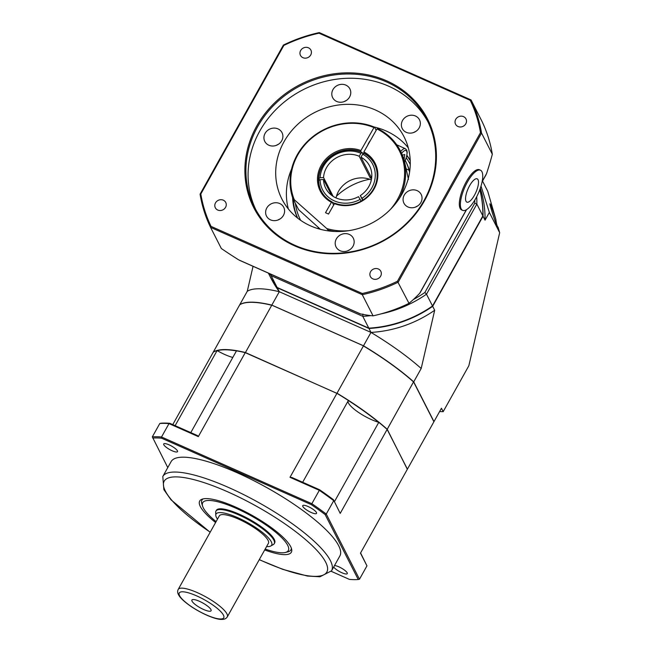 <?xml version="1.0" encoding="UTF-8"?>
<svg xmlns="http://www.w3.org/2000/svg" width="652" height="652" viewBox="0 0 652 652"><rect width="100%" height="100%" fill="white"/><g stroke="black" fill="none" stroke-linecap="round" stroke-linejoin="round"><path stroke-width="0.98" d="M462.651 210.376L461.592 209.903A21.972 7.408 -66.1 0 1 466.327 181.631A21.972 7.408 -66.1 0 1 479.416 169.74L480.475 170.213A21.972 7.408 -66.1 0 1 478.332 193.294A21.972 7.408 -66.1 0 1 462.651 210.376A21.972 7.408 -66.1 0 1 467.386 182.095A21.972 7.408 -66.1 0 1 480.475 170.213M485.805 174.98L486.514 173.709A135.127 45.55 113.9 0 0 492.325 154.247L481.543 133.089A144.997 131.671 -27 0 0 471.078 99.992L481.861 121.15A144.997 131.671 -27 0 1 492.325 154.247M397.435 281.265A144.125 130.873 153 0 1 362.267 293.49L211.052 226.383A144.125 130.873 153 0 1 200.816 194.003L283.856 45.42A144.125 130.873 153 0 1 319.024 33.187L470.239 100.294A144.125 130.873 153 0 1 480.475 132.682L397.435 281.265L409 303.335A135.127 45.55 113.9 0 0 419.643 293.359L420.059 292.618M406.921 155.363A63.277 57.457 153 0 1 410.23 160.596M297.54 218.037A63.277 57.457 153 0 1 292.609 197.589M293.286 199.227A63.277 57.457 -27 0 0 297.654 218.127M410.238 160.742A63.277 57.457 -27 0 0 406.856 155.681M211.052 226.383L210.547 227.344L221.33 248.502A135.127 33.57 -150.8 0 0 238.73 259.887L239.936 260.425M359.863 313.645L360.499 313.93A135.127 33.57 -150.8 0 0 373.058 315.837A144.997 131.671 -27 0 0 409 303.335M373.058 315.837L362.276 294.68A144.997 131.671 -27 0 0 398.217 282.177L481.543 133.089L480.475 132.682M362.267 293.49L362.276 294.68L210.547 227.344A144.997 131.671 -27 0 1 200.091 194.247L200.816 194.003M283.856 45.42L283.408 45.159M319.024 33.187L319.35 32.657L319.024 33.187L319.35 32.657L470.899 99.919M470.239 100.294L471.013 99.927L319.301 32.6M386.742 80.864A97.547 88.582 -27 0 0 244.899 172.315A97.547 88.582 -27 0 0 390.295 236.839A97.547 88.582 -27 0 0 386.742 80.864M217.768 210.058A5.844 5.306 153 0 1 215.323 207.768A5.844 5.306 153 0 1 218.118 200.392A5.844 5.306 153 0 1 225.739 202.462A5.844 5.306 153 0 1 224.443 208.779A5.844 5.306 153 0 1 217.768 210.058M300.662 50.514A5.844 5.306 153 0 1 305.886 47.327A5.844 5.306 153 0 1 310.89 50.09A5.844 5.306 153 0 1 308.094 57.474A5.844 5.306 153 0 1 300.482 55.396A5.844 5.306 153 0 1 300.662 50.514M463.523 116.626A5.844 5.306 153 0 1 465.968 118.909A5.844 5.306 153 0 1 463.173 126.292A5.844 5.306 153 0 1 455.561 124.214A5.844 5.306 153 0 1 456.848 117.906A5.844 5.306 153 0 1 463.523 116.626M380.629 276.171A5.844 5.306 153 0 1 375.405 279.349A5.844 5.306 153 0 1 370.401 276.587A5.844 5.306 153 0 1 373.197 269.211A5.844 5.306 153 0 1 380.809 271.281A5.844 5.306 153 0 1 380.629 276.171M386.497 81.932A96.667 87.784 153 0 1 426.938 119.772A96.667 87.784 153 0 1 380.678 241.876A96.667 87.784 153 0 1 254.687 207.564A96.667 87.784 153 0 1 276.049 103.073A96.667 87.784 153 0 1 386.497 81.932M255.804 209.683A96.667 87.784 153 0 1 279.178 106.439A96.667 87.784 153 0 1 388.665 86.194A96.667 87.784 153 0 1 427.989 121.916M344.892 251.493A9.666 8.778 153 0 1 336.073 246.961A9.666 8.778 153 0 1 340.703 234.753A9.666 8.778 153 0 1 353.294 238.184A9.666 8.778 153 0 1 344.892 251.493M266.994 216.929A9.666 8.778 153 0 1 266.497 216.089A9.666 8.778 153 0 1 271.126 203.872A9.666 8.778 153 0 1 283.726 207.303A9.666 8.778 153 0 1 279.569 219.259A9.666 8.778 153 0 1 266.994 216.929M265.095 133.367A9.666 8.778 153 0 1 273.742 128.094A9.666 8.778 153 0 1 282.023 132.666A9.666 8.778 153 0 1 277.402 144.874A9.666 8.778 153 0 1 264.802 141.443A9.666 8.778 153 0 1 265.095 133.367M341.086 84.369A9.666 8.778 153 0 1 349.896 88.9A9.666 8.778 153 0 1 345.275 101.109A9.666 8.778 153 0 1 332.675 97.678A9.666 8.778 153 0 1 341.086 84.369M418.975 118.933A9.666 8.778 153 0 1 419.472 119.772A9.666 8.778 153 0 1 414.843 131.989A9.666 8.778 153 0 1 402.251 128.558A9.666 8.778 153 0 1 406.4 116.602A9.666 8.778 153 0 1 418.975 118.933M420.874 202.495A9.666 8.778 153 0 1 412.235 207.768A9.666 8.778 153 0 1 403.947 203.196A9.666 8.778 153 0 1 408.576 190.987A9.666 8.778 153 0 1 421.168 194.418A9.666 8.778 153 0 1 420.874 202.495M375.381 109.968A68.541 62.25 153 0 1 404.053 136.806A68.541 62.25 153 0 1 371.249 223.392A68.541 62.25 153 0 1 281.917 199.056A68.541 62.25 153 0 1 297.067 124.964A68.541 62.25 153 0 1 375.381 109.968M374.126 127.001A68.541 62.25 153 0 1 386.074 130.954A68.541 62.25 153 0 1 408.299 147.857M288.363 208.99A68.541 62.25 153 0 1 291.566 169.08M469.595 185.738A12.738 4.295 -66.1 0 1 478.446 183.538A12.738 4.295 -66.1 0 1 468.014 202.201A12.738 4.295 -66.1 0 1 469.595 185.738M300.653 220.327A61.516 55.86 153 0 1 300.548 220.123A61.516 55.86 153 0 1 295.38 203.334M406.269 157.849A61.516 55.86 153 0 1 410.157 164.255A61.516 55.86 153 0 1 410.263 164.459M269.023 274.394A114.239 103.741 -27 0 0 269.113 274.565A114.239 103.741 -27 0 0 277.296 287.793L368.983 328.478A114.239 103.741 -27 0 0 432.683 306.326L483.034 216.236A114.239 103.741 -27 0 0 479.848 189.577M433.873 421.689A114.239 28.378 -150.8 0 0 433.979 421.616L413.718 381.868A114.239 28.378 -150.8 0 0 363.506 345.788L271.819 305.103A114.239 28.378 -150.8 0 0 239.789 304.68L239.822 304.753M386.995 429.375L387.223 429.277A114.239 28.378 -150.8 0 0 337.011 393.197L363.425 345.935A114.239 28.378 29.2 0 1 413.637 382.015L433.898 421.771L413.58 381.819A114.067 28.338 -150.8 0 0 363.506 345.837L271.892 305.185A114.067 28.338 -150.8 0 0 244.19 303.017A114.067 28.338 -150.8 0 0 244.076 303.05M363.506 345.788L370.988 332.414A114.239 103.741 -27 0 0 434.688 310.254L421.192 368.494A114.239 28.378 -150.8 0 0 370.988 332.414L368.983 328.478M269.113 274.565L271.118 278.494A114.239 103.741 -27 0 0 279.3 291.721A114.239 28.378 -150.8 0 0 247.263 291.305L253.049 266.318M239.789 304.68L247.263 291.305M495.87 219.512C496.4 223.897 497.142 226.448 498.071 227.157L498.25 228.493L497.851 227.98C496.066 224.72 489.277 203.897 489.945 203.734C490.777 204.687 492.749 209.952 495.87 219.512L487.72 191.223L482.537 181.052M481.021 186.097L489.35 212.454L499.676 232.707L498.071 227.157M499.676 232.707L468.845 365.748L443.189 411.648L439.578 411.599M489.35 212.454L485.039 220.164A114.239 103.741 -27 0 0 480.304 188.289M432.683 306.326L434.688 310.254M277.296 287.793L279.3 291.721L271.819 305.103M485.039 220.164L483.034 216.236M370.988 332.414L279.3 291.721M433.979 421.616L441.453 408.242L443.189 411.648M421.192 368.494L413.718 381.868M317.964 228.632A61.516 55.86 153 0 1 318.233 227.369M336.473 196.17A61.516 55.86 153 0 1 369.66 179.251M172.764 424.607L213.212 352.235A114.239 28.378 29.2 0 1 217.1 350.572A21.972 5.46 -150.8 0 0 217.255 350.662A21.972 5.46 -150.8 0 0 232.797 357.451M217.255 350.662A114.067 28.338 29.2 0 1 236.464 350.898M348.078 401.029A21.972 5.46 -150.8 0 0 357.842 411.942A21.972 5.46 -150.8 0 0 378.657 422.292A21.972 5.46 -150.8 0 0 378.788 422.333A114.239 28.378 29.2 0 1 387.141 429.423L407.402 469.171L360.474 553.14L366.954 565.854L360.58 552.945M348.355 400.524A114.067 28.338 29.2 0 1 378.657 422.292M336.929 393.392L245.323 352.504A114.239 28.378 -150.8 0 0 213.294 352.088L239.7 304.826A114.239 28.378 29.2 0 1 243.962 303.074A114.239 28.378 29.2 0 1 271.737 305.25L245.315 352.74M407.239 469.09L387.223 429.277L413.58 381.819M407.361 469.106A114.239 28.378 -150.8 0 0 407.484 469.024L433.898 421.771M271.892 305.185L363.506 345.837M190.791 432.61L236.497 350.833A114.239 28.378 29.2 0 1 245.242 352.659L336.929 393.343A114.239 28.378 29.2 0 1 348.38 400.483L302.675 482.26M203.131 498.886A50.97 12.665 -150.8 0 0 201.941 500.125A50.97 12.665 -150.8 0 0 201.843 503.792L202.625 506.229A49.039 12.184 29.2 0 1 236.195 508.332A49.039 12.184 29.2 0 1 278.697 534.836A49.039 12.184 29.2 0 1 285.372 552.472A49.039 12.184 29.2 0 1 265.201 549.057M285.372 552.472L287.858 551.861A50.97 12.665 -150.8 0 0 290.931 549.856A50.97 12.665 -150.8 0 0 291.354 548.193M291.509 548.682A50.97 12.665 29.2 0 1 291.257 549.261L290.931 549.856M201.941 500.125L202.275 499.53A50.97 12.665 29.2 0 1 202.633 499.008M216.105 521.616A49.039 12.184 29.2 0 1 202.625 506.229M270.8 545.993L273.335 544.55A33.391 8.297 -150.8 0 0 274.256 543.654L274.671 542.912A33.391 8.297 -150.8 0 0 239.17 514.167A33.391 8.297 -150.8 0 0 216.374 510.329L215.959 511.078A33.391 8.297 -150.8 0 0 215.673 512.325L215.771 515.243A31.875 7.922 29.2 0 1 237.801 517.704A31.875 7.922 29.2 0 1 270.8 545.993A31.875 7.922 29.2 0 1 266.587 546.563M199.414 601.291A10.986 2.73 29.2 0 1 211.158 610.574A10.986 2.73 29.2 0 1 200.172 607.77A10.986 2.73 29.2 0 1 192.022 599.881A10.986 2.73 29.2 0 1 199.414 601.291M217.491 519.131A31.875 7.922 29.2 0 1 215.771 515.243M274.256 543.654A33.391 8.297 -150.8 0 0 238.754 514.909A33.391 8.297 -150.8 0 0 215.959 511.078M178.2 589.441L219.308 515.879A28.117 6.985 29.2 0 1 238.51 519.106A28.117 6.985 29.2 0 1 268.404 543.312L227.295 616.873A28.117 6.985 -150.8 0 0 197.401 592.668A28.117 6.985 -150.8 0 0 178.2 589.441C177.279 591.331 177.556 593.377 179.015 595.578C179.838 597.02 182.593 600.671 191.615 606.865C204.907 615.521 217.124 619.702 221.688 619.4C224.312 619.481 226.179 618.634 227.295 616.873M264.696 549.954A52.494 13.04 -150.8 0 0 291.778 550.264A52.494 13.04 -150.8 0 0 290.694 546.669A52.494 13.04 -150.8 0 0 247.116 512.659A52.494 13.04 -150.8 0 0 201.15 499.611A52.494 13.04 -150.8 0 0 215.6 522.513M162.796 476.49L171.101 461.632A96.667 24.018 29.2 0 1 252.104 479.823A96.667 24.018 29.2 0 1 338.673 545.708A96.667 24.018 29.2 0 1 339.871 555.952L331.566 570.81A96.667 24.018 -150.8 0 0 330.368 560.565A96.667 24.018 -150.8 0 0 243.799 494.681A96.667 24.018 -150.8 0 0 162.796 476.49L163.864 489.619L171.003 499.807L210.148 532.268M167.776 467.582L152.323 436.864L159.805 423.49L161.036 423.205A132.698 32.967 -150.8 0 1 169.862 423.319L168.998 423.613L198.314 436.62L197.491 435.585L169.862 423.319M159.805 423.49A133.578 33.187 29.2 0 1 168.998 423.613L161.525 436.987A133.578 33.187 -150.8 0 0 152.323 436.864M319.627 489.782L291.99 477.525L290.001 477.313L319.325 490.32L319.627 489.782A132.698 32.967 -150.8 0 1 333.457 499.725L340.214 513.393L333.457 499.725M319.325 490.32A133.578 33.187 29.2 0 1 333.734 500.679L326.261 514.053A133.578 33.187 -150.8 0 0 311.852 503.703L161.525 436.987L161.557 438.185L311.322 504.648L319.325 490.32M152.731 438.062A132.698 32.967 29.2 0 1 161.557 438.185M311.322 504.648A132.698 32.967 29.2 0 1 325.152 514.583L326.261 514.053L359.48 579.229L366.954 565.854M325.152 514.583L358.241 579.514L359.48 579.229M358.241 579.514A132.698 32.967 29.2 0 1 349.423 579.4L331.249 571.331M334.5 565.553A7.905 1.964 29.2 0 1 341.591 568.218A7.905 1.964 29.2 0 1 347.174 572.798A7.905 1.964 29.2 0 1 347.272 573.638A7.905 1.964 29.2 0 1 340.914 572.285A7.905 1.964 29.2 0 1 333.694 566.995M163.807 444.778A7.905 1.964 29.2 0 1 163.709 443.939A7.905 1.964 29.2 0 1 171.566 446.082A7.905 1.964 29.2 0 1 177.515 451.657A7.905 1.964 29.2 0 1 170.889 450.173A7.905 1.964 29.2 0 1 163.807 444.778M308.135 506.547A7.905 1.964 29.2 0 1 316.546 513.36A7.905 1.964 29.2 0 1 308.681 511.217A7.905 1.964 29.2 0 1 302.74 505.642A7.905 1.964 29.2 0 1 308.135 506.547M378.788 422.333L334.443 501.665M175.135 425.658L217.1 350.572M387.141 429.423L340.214 513.393M245.242 352.659L198.314 436.62M290.001 477.313L336.929 393.343M474.795 200.115A112.486 102.144 153 0 1 474.795 203.147L424.859 292.495L426.498 294.191L432.521 306A114.239 103.741 153 0 1 368.812 328.152L277.124 287.459A114.239 103.741 153 0 1 268.942 274.231L268.371 273.115M474.795 203.147L476.848 204.1A114.239 103.741 -27 0 0 476.71 196.684M362.919 314.044L362.797 316.35A114.239 103.741 -27 0 0 370.858 315.617M271.403 274.459L271.11 275.657L277.124 287.459M479.799 189.708A114.239 103.741 153 0 1 482.871 215.902L476.848 204.1L426.498 294.191A114.239 103.741 -27 0 1 380.768 313.954M482.871 215.902L432.521 306M368.812 328.152L362.797 316.35L271.11 275.657A114.239 103.741 -27 0 1 269.7 273.701M367.622 145.363A7.033 2.38 -65.6 0 1 368.893 142.69A7.033 2.38 -65.6 0 1 370.401 140.473M402.374 155.111L404.77 154.524L403.995 159.626M403.727 158.795L404.313 159.055M409.57 172.242L409.073 170.188L406.106 168.844M399.163 198.705A58.876 53.464 -27 0 0 400.287 150.702L400.793 151.688A58.876 53.464 -27 0 1 404.395 161.011L408.47 179.43M405.283 160.498A58.876 53.464 153 0 1 405.471 160.865A58.876 53.464 153 0 1 409.073 170.188M320.434 229.325L298.608 209.667L292.927 198.518L326.766 228.55L328.763 230.947M400.287 150.702A58.876 53.464 -27 0 0 377.549 128.542L376.962 128.949A58.004 52.673 153 0 1 390.295 209.537M348.853 230.661A58.004 52.673 153 0 1 326.766 228.55M376.962 128.949L363.889 151.924L363.873 153.456M363.637 152.992A29.878 27.131 153 0 1 374.452 163.872A29.878 27.131 153 0 1 368.388 195.641A29.878 27.131 153 0 1 335.038 203.253L334.452 203.66A30.758 27.93 -27 0 0 374.02 189.064A30.758 27.93 -27 0 0 363.889 151.924M334.452 203.66L328.526 214.068L325.519 212.707L331.436 202.299L332.031 201.884L333.653 205.07M371.583 178.55A24.605 22.347 -27 0 0 370.214 177.898L359.187 156.26L360.955 153.334L362.178 152.527A29.878 27.131 -27 0 0 360.792 151.957L360.882 150.555A30.758 27.93 -27 0 0 321.314 165.16A30.758 27.93 -27 0 0 331.436 202.299M360.882 150.555L373.955 127.588L374.541 127.173L376.163 130.359M294.182 199.455A58.004 52.673 153 0 1 310.091 139.569A58.004 52.673 153 0 1 373.955 127.588M328.355 230.148A58.876 53.464 -27 0 0 334.883 231.468M405.471 160.865L405.968 161.851A58.876 53.464 153 0 1 409.668 171.541M374.533 164.035A29.878 27.131 -27 0 0 363.955 153.399L362.732 154.206L360.963 157.132L371.648 178.094M319.48 180.009L318.706 178.493L320.099 177.743L323.547 177.54L333.148 196.374M331.55 195.25L323.514 179.496L320.067 179.691L318.673 180.449A29.878 27.131 -27 0 0 321.297 191.175M332.031 201.884A29.878 27.131 153 0 1 321.208 191.003A29.878 27.131 153 0 1 327.28 159.235A29.878 27.131 153 0 1 360.629 151.631M360.792 151.957A29.878 27.131 -27 0 0 318.706 178.493M374.541 127.173A58.876 53.464 -27 0 0 310.401 138.689A58.876 53.464 -27 0 0 292.927 198.518M370.214 177.898L370.939 176.7M362.178 152.527L362.96 154.059M332.194 202.21A29.878 27.131 -27 0 0 334.802 203.416M362.732 154.206A28.117 25.534 153 0 1 361.974 198.306L363.148 200.319M320.099 177.743A28.117 25.534 153 0 1 360.955 153.334M362.651 200.205L360.295 195.584A24.605 22.347 -27 0 0 369.586 165.934A24.605 22.347 -27 0 0 360.963 157.132M360.295 195.584L361.974 198.306M359.187 156.26A24.605 22.347 -27 0 0 323.547 177.54M361.338 201.403L358.486 196.668A24.605 22.347 -27 0 1 325.739 188.281A24.605 22.347 -27 0 1 323.514 179.496M360.165 199.382A28.117 25.534 153 0 1 320.067 179.691M371.338 179.919A24.605 22.347 -27 0 0 336.024 197.915M486.514 173.709L482.17 181.484M466.376 209.748L419.643 293.359M360.499 313.93L238.73 259.887M196.651 595.879A25.485 6.333 29.2 0 1 222.919 618.569A25.485 6.333 29.2 0 1 184.932 601.714A25.485 6.333 29.2 0 1 196.651 595.879M210.213 532.162A93.154 23.138 29.2 0 1 194.426 479.782A93.154 23.138 29.2 0 1 325.682 562.195A93.154 23.138 29.2 0 1 259.309 559.603M424.859 292.495A112.486 102.144 153 0 1 413.344 299.553M401.616 153.375A10.016 3.399 -65.6 0 1 406.783 151.517A10.016 3.399 -65.6 0 1 404.599 161.794M404.631 161.924L406.62 156.659L407.215 152.315L406.767 150.156L405.365 148.705A11.426 3.871 114.4 0 0 400.711 151.525M360.051 313.799L239.414 260.262M486.147 174.589L482.105 181.835M466.563 209.626L420.059 292.846M200.074 194.206C201.981 205.804 205.47 216.847 210.547 227.336M319.268 32.6C306.856 35.306 294.891 39.47 283.392 45.078L200.082 194.141M259.243 559.709L282.626 569.302L307.418 576.042L319.961 576.775L331.566 570.81M416.131 131.215L413.466 132.568M417.826 205.853L415.169 207.214M346.554 100.343L343.897 101.696M278.681 144.108L276.024 145.461M349.953 249.618L347.296 250.979M280.376 218.746L277.719 220.099M405.365 148.705L396.718 144.785"/></g></svg>

